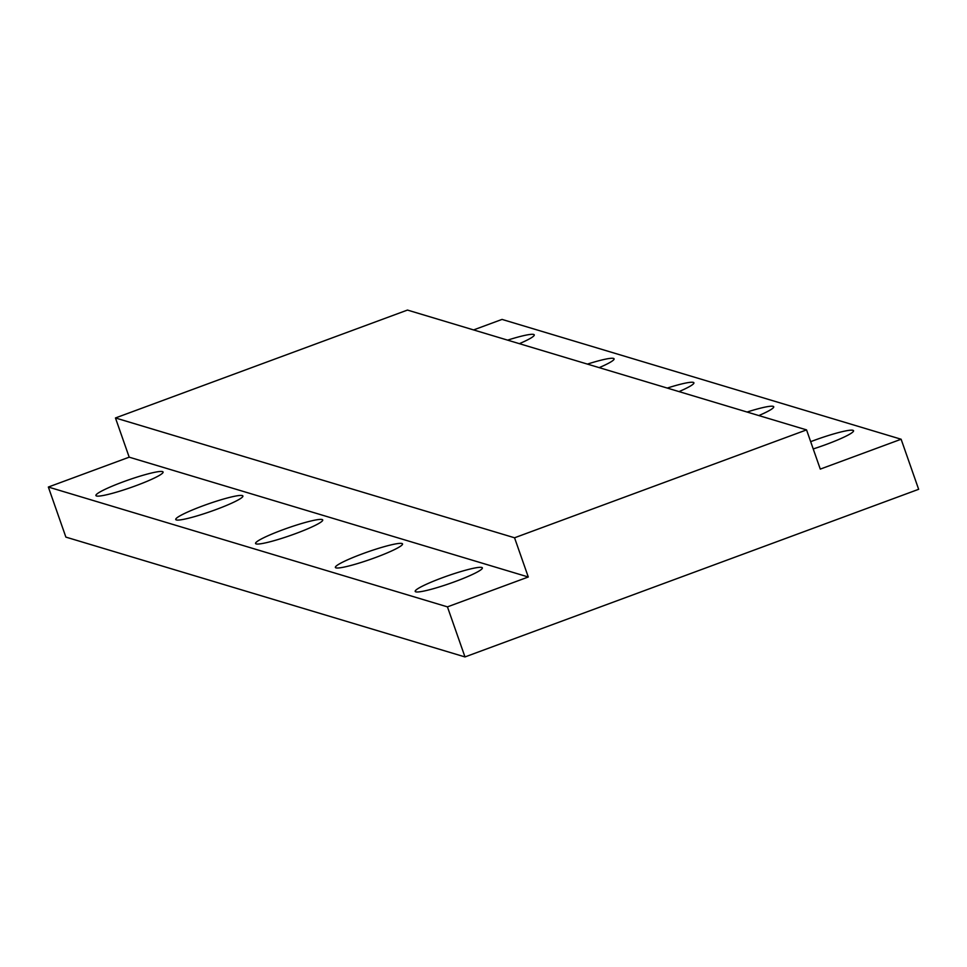 <?xml version="1.0" encoding="UTF-8"?>
<svg xmlns="http://www.w3.org/2000/svg" width="967" height="967" viewBox="0 0 967 967"><rect width="100%" height="100%" fill="white"/><g stroke="black" fill="none" stroke-linecap="round" stroke-linejoin="round"><path stroke-width="1.45" d="M123.111 481.868A35.586 3.965 -19.3 0 0 95.926 495.551A35.586 3.965 -19.3 0 0 135.888 485.712A35.586 3.965 -19.3 0 0 163.085 472.029A35.586 3.965 -19.3 0 0 123.111 481.868M202.937 505.838A35.586 3.965 -19.3 0 0 175.74 519.509A35.586 3.965 -19.3 0 0 215.714 509.669A35.586 3.965 -19.3 0 0 242.898 495.998A35.586 3.965 -19.3 0 0 202.937 505.838M282.751 529.807A35.586 3.965 -19.3 0 0 255.566 543.478A35.586 3.965 -19.3 0 0 295.527 533.639A35.586 3.965 -19.3 0 0 322.724 519.956A35.586 3.965 -19.3 0 0 282.751 529.807M362.577 553.765A35.586 3.965 -19.3 0 0 335.38 567.448A35.586 3.965 -19.3 0 0 375.341 557.596A35.586 3.965 -19.3 0 0 402.538 543.925A35.586 3.965 -19.3 0 0 362.577 553.765M813.223 448.942A35.586 3.965 -19.3 0 0 826.35 444.409A35.586 3.965 -19.3 0 0 853.547 430.738A35.586 3.965 -19.3 0 0 813.585 440.577A35.586 3.965 -19.3 0 0 810.672 441.665M442.39 577.734A35.586 3.965 -19.3 0 0 415.194 591.405A35.586 3.965 -19.3 0 0 455.167 581.566A35.586 3.965 -19.3 0 0 482.364 567.883A35.586 3.965 -19.3 0 0 442.39 577.734M806.551 429.892L407.458 310.069L115.46 417.962L514.553 537.785L806.551 429.892L820.282 469.104L901.123 439.236L502.018 319.412L473.576 329.928M447.443 606.865L48.35 487.042L65.877 537.108L464.982 656.931L447.443 606.865L528.284 576.997L129.191 457.173L115.46 417.962M528.284 576.997L514.553 537.785M48.35 487.042L129.191 457.173M464.982 656.931L918.65 489.302L901.123 439.236M519.376 343.672A35.586 3.965 -19.3 0 0 534.268 334.872A35.586 3.965 -19.3 0 0 507.602 340.142M599.189 367.641A35.586 3.965 -19.3 0 0 614.093 358.842A35.586 3.965 -19.3 0 0 587.428 364.1M679.015 391.599A35.586 3.965 -19.3 0 0 693.907 382.811A35.586 3.965 -19.3 0 0 667.242 388.069M758.829 415.568A35.586 3.965 -19.3 0 0 773.733 406.769A35.586 3.965 -19.3 0 0 747.056 412.039"/></g></svg>
